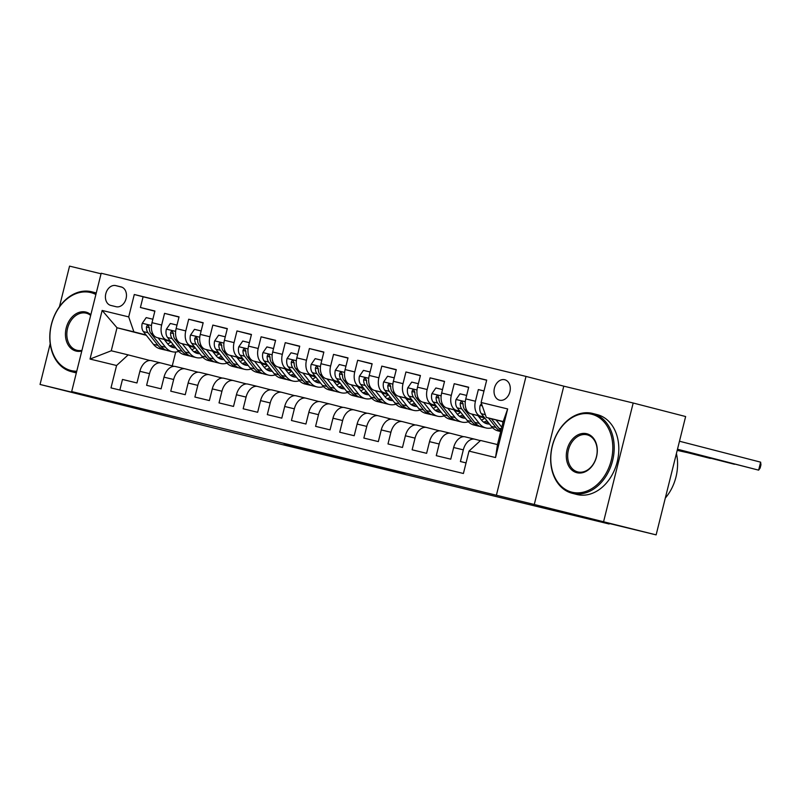<?xml version="1.0" encoding="UTF-8"?>
<svg xmlns="http://www.w3.org/2000/svg" width="801" height="801" viewBox="0 0 801 801"><rect width="100%" height="100%" fill="white"/><g stroke="black" fill="none" stroke-linecap="round" stroke-linejoin="round"><path stroke-width="1.2" d="M284.025 443.724L322.873 453.746L284.025 443.724M504.71 379.724A10.543 7.95 -75.5 0 0 494.447 388.034A10.543 7.95 -75.5 0 0 499.524 400.17A10.543 7.95 -75.5 0 0 499.604 400.19A10.543 7.95 -75.5 0 0 509.867 391.889A10.543 7.95 -75.5 0 0 504.79 379.744A10.543 7.95 -75.5 0 0 504.71 379.724M404.966 473.291L361.401 462.507L404.966 473.261M50.203 343.729L40.05 384.46L210.853 427.263L609.13 523.994L609.251 523.494M603.674 521.351L633.18 403.013L563.784 386.162L534.277 504.49L656.129 534.878L573.456 514.793L609.13 523.994M534.277 504.49L71.679 391.579L101.186 273.241L526.007 376.42L496.51 494.758M40.05 384.46L109.447 401.311L71.679 391.579M321.181 452.765L359.028 462.527L321.181 452.765M325.637 453.817L395.874 471.479L325.637 453.817M633.18 403.013L685.636 416.54L656.129 534.878M101.046 273.772L69.557 266.122L59.434 306.723M483.994 390.938L478.347 389.566L483.974 391.018M484.004 417.061L480.65 416.2A13.186 8.671 -76.3 0 1 475.444 401.241L465.781 398.898L468.695 387.223L454.217 383.709L468.645 387.424M459.864 411.203L456.51 410.332A13.186 8.671 -76.3 0 1 451.303 395.384L441.651 393.031L444.555 381.356L430.077 377.842L444.505 381.566M435.724 405.336L432.37 404.475A13.186 8.671 -76.3 0 1 427.163 389.516L417.511 387.173L420.425 375.499L405.937 371.984L420.375 375.699M411.584 399.479L408.23 398.608A13.186 8.671 -76.3 0 1 403.023 383.659L393.371 381.306L396.285 369.631L381.797 366.117L396.235 369.842M387.454 393.611L384.09 392.75A13.186 8.671 -76.3 0 1 378.893 377.792L369.231 375.449L372.145 363.774L357.667 360.26L372.095 363.974M363.314 387.754L359.959 386.883A13.186 8.671 -76.3 0 1 354.753 371.934L345.101 369.581L348.004 357.907L333.526 354.392L347.954 358.117M339.173 381.887L335.819 381.026A13.186 8.671 -76.3 0 1 330.613 366.067L320.961 363.724L323.864 352.05L309.386 348.535L323.814 352.25M315.033 376.029L311.679 375.158A13.186 8.671 -76.3 0 1 306.473 360.21L296.821 357.857L299.734 346.182L285.246 342.668L299.684 346.392M290.893 370.162L287.539 369.301A13.186 8.671 -76.3 0 1 282.342 354.342L272.68 351.999L275.594 340.325L261.106 336.81L275.544 340.525M266.763 364.305L263.399 363.434A13.186 8.671 -76.3 0 1 258.202 348.485L248.54 346.132L251.454 334.458L236.976 330.943L251.404 334.668M242.623 358.437L239.269 357.576A13.186 8.671 -76.3 0 1 234.062 342.618L224.41 340.275L227.314 328.6L212.836 325.086L227.264 328.8M218.483 352.58L215.129 351.709A13.186 8.671 -76.3 0 1 209.922 336.76L200.27 334.407L203.184 322.733L188.696 319.219L203.124 322.943M194.343 346.713L190.988 345.852A13.186 8.671 -76.3 0 1 185.782 330.893L176.13 328.55L179.044 316.876L164.555 313.361L161.652 325.036A13.186 8.671 103.7 0 0 166.848 339.984L170.213 340.856M178.993 317.076L164.555 313.361M119.84 390.047L122.483 379.454L136.961 382.968L139.875 371.304A13.186 8.671 103.7 0 1 151.379 360.65A13.186 8.671 103.7 0 1 151.459 360.67L160.951 362.973M174.047 366.347L161.111 363.013A13.186 8.671 103.7 0 0 161.031 362.993A13.186 8.671 103.7 0 0 149.527 373.646L146.613 385.321L161.101 388.835L164.005 377.161A13.186 8.671 103.7 0 1 175.519 366.518A13.186 8.671 103.7 0 1 175.589 366.538L185.091 368.84M198.187 372.215L185.251 368.881A13.186 8.671 -76.3 0 0 185.171 368.86A13.186 8.671 -76.3 0 0 173.667 379.504L170.753 391.178L185.241 394.703L188.145 383.028A13.186 8.671 103.7 0 1 199.649 372.375A13.186 8.671 103.7 0 1 199.729 372.395L209.231 374.698M222.328 378.072L209.381 374.738A13.186 8.671 -76.3 0 0 209.311 374.718A13.186 8.671 -76.3 0 0 197.807 385.371L194.893 397.046L209.371 400.56L212.285 388.885A13.186 8.671 103.7 0 1 223.789 378.242A13.186 8.671 103.7 0 1 223.869 378.262L233.371 380.565M246.468 383.939L233.522 380.605A13.186 8.671 -76.3 0 0 233.441 380.585A13.186 8.671 -76.3 0 0 221.937 391.228L219.033 402.903L233.512 406.427L236.425 394.753A13.186 8.671 103.7 0 1 247.93 384.1A13.186 8.671 103.7 0 1 248.01 384.12L257.501 386.422M270.598 389.797L257.662 386.462A13.186 8.671 -76.3 0 0 257.582 386.442A13.186 8.671 -76.3 0 0 246.077 397.096L243.164 408.77L257.652 412.285L260.565 400.61A13.186 8.671 103.7 0 1 272.07 389.967A13.186 8.671 103.7 0 1 272.14 389.987L281.642 392.29M294.738 395.664L281.802 392.33A13.186 8.671 -76.3 0 0 281.722 392.31A13.186 8.671 -76.3 0 0 270.217 402.953L267.304 414.628L281.792 418.152L284.695 406.477A13.186 8.671 103.7 0 1 296.2 395.824A13.186 8.671 103.7 0 1 296.28 395.844L305.782 398.147M318.878 401.531L305.942 398.187A13.186 8.671 -76.3 0 0 305.862 398.167A13.186 8.671 -76.3 0 0 294.357 408.82L291.444 420.495L305.932 424.009L308.836 412.335A13.186 8.671 103.7 0 1 320.34 401.691A13.186 8.671 103.7 0 1 320.42 401.712L329.922 404.014M343.018 407.389L330.072 404.054A13.186 8.671 -76.3 0 0 330.002 404.034A13.186 8.671 -76.3 0 0 318.498 414.678L315.584 426.352L330.062 429.877L332.976 418.202A13.186 8.671 103.7 0 1 344.48 407.549A13.186 8.671 103.7 0 1 344.56 407.569L354.062 409.872M367.158 413.256L354.212 409.912A13.186 8.671 -76.3 0 0 354.132 409.892A13.186 8.671 -76.3 0 0 342.628 420.545L339.724 432.22L354.202 435.734L357.116 424.059A13.186 8.671 103.7 0 1 368.62 413.416A13.186 8.671 103.7 0 1 368.7 413.436L378.192 415.739M391.288 419.113L378.352 415.779A13.186 8.671 -76.3 0 0 378.272 415.759A13.186 8.671 -76.3 0 0 366.768 426.402L363.854 438.077L378.342 441.601L381.256 429.927A13.186 8.671 103.7 0 1 392.76 419.273A13.186 8.671 103.7 0 1 392.83 419.293L402.332 421.606M415.429 424.981L402.492 421.636A13.186 8.671 -76.3 0 0 402.412 421.616A13.186 8.671 -76.3 0 0 390.908 432.27L387.994 443.944L402.482 447.459L405.386 435.784A13.186 8.671 103.7 0 1 416.89 425.141A13.186 8.671 103.7 0 1 416.971 425.161L426.472 427.464M439.569 430.838L426.633 427.504A13.186 8.671 -76.3 0 0 426.553 427.484A13.186 8.671 -76.3 0 0 415.048 438.127L412.135 449.802L426.613 453.326L429.526 441.651A13.186 8.671 103.7 0 1 441.031 430.998A13.186 8.671 103.7 0 1 441.111 431.018L450.613 433.331M463.709 436.705L450.763 433.361A13.186 8.671 -76.3 0 0 450.693 433.341A13.186 8.671 -76.3 0 0 439.178 443.994L436.275 455.669L450.753 459.183L453.666 447.509A13.186 8.671 103.7 0 1 465.171 436.865A13.186 8.671 103.7 0 1 465.251 436.885L474.753 439.188M465.781 398.898A13.186 8.671 103.7 0 0 470.988 413.857L484.144 417.251M502.467 421.967L503.068 422.127M502.327 421.787L503.098 421.987M441.651 393.031A13.186 8.671 103.7 0 0 446.848 407.989L460.004 411.384M478.327 416.109L484.505 417.701M478.187 415.929L484.365 417.521M417.511 387.173A13.186 8.671 103.7 0 0 422.718 402.132L435.874 405.526M454.187 410.242L460.365 411.834M478.547 416.38L484.405 417.892L478.628 416.49M454.047 410.062L460.225 411.654M393.371 381.306A13.186 8.671 103.7 0 0 398.578 396.265L411.734 399.659M430.057 404.385L436.225 405.977M454.407 410.523L460.265 412.034L454.487 410.623M429.907 404.205L436.084 405.797M369.231 375.449A13.186 8.671 103.7 0 0 374.437 390.407L387.594 393.802M405.917 398.518L412.094 400.11M430.267 404.655L436.134 406.167L430.357 404.765M405.777 398.337L411.944 399.929M345.101 369.581A13.186 8.671 103.7 0 0 350.297 384.54L363.454 387.934M381.777 392.66L387.954 394.252M406.127 398.798L411.994 400.31L406.217 398.898M381.636 392.48L387.804 394.072M320.961 363.724A13.186 8.671 103.7 0 0 326.157 378.683L339.314 382.067M357.636 386.793L363.814 388.385M381.997 392.931L387.854 394.442L382.077 393.041M357.496 386.613L363.674 388.205M296.821 357.857A13.186 8.671 103.7 0 0 302.027 372.815L315.183 376.21M333.506 380.936L339.674 382.528M357.857 387.073L363.714 388.585L357.937 387.173M333.356 380.755L339.534 382.347M272.68 351.999A13.186 8.671 103.7 0 0 277.887 366.958L291.043 370.342M309.366 375.068L315.534 376.66M333.717 381.206L339.584 382.718L333.807 381.316M309.216 374.888L315.394 376.48M248.54 346.132A13.186 8.671 103.7 0 0 253.747 361.091L266.903 364.485M285.226 369.211L291.404 370.803M309.576 375.349L315.444 376.85L309.667 375.449M285.086 369.031L291.254 370.623M224.41 340.275A13.186 8.671 103.7 0 0 229.607 355.233L242.763 358.618M261.086 363.344L267.264 364.936M285.436 369.481L291.304 370.993L285.526 369.591M260.946 363.163L267.123 364.755M200.27 334.407A13.186 8.671 103.7 0 0 205.477 349.366L218.623 352.76M236.946 357.486L243.124 359.078M261.306 363.624L267.164 365.126L261.386 363.724M236.806 357.306L242.983 358.898M176.13 328.55A13.186 8.671 103.7 0 0 181.336 343.509L194.493 346.893M212.816 351.619L218.983 353.211M237.166 357.757L243.023 359.269L237.246 357.867M212.666 351.439L218.843 353.031M110.818 305.431L116.125 306.723A10.223 7.7 -75.5 0 0 126.067 298.673A10.223 7.7 -75.5 0 0 121.151 286.908A10.223 7.7 -75.5 0 0 121.071 286.888L115.765 285.607A10.223 7.7 -75.5 0 0 105.822 293.647A10.223 7.7 -75.5 0 0 110.738 305.411A10.223 7.7 -75.5 0 0 110.818 305.431M481.111 402.482L507.664 408.941L495.539 457.551L468.996 451.103L480.57 440.47L497.471 444.575L503.208 421.546L486.317 417.441L481.111 402.482L486.698 380.095L134.278 294.508L128.701 316.896L133.897 331.854L146.072 334.988M468.996 451.103L463.409 473.491L110.999 387.894L116.576 365.506L90.022 359.058L102.148 310.448L128.701 316.896M480.39 440.64L474.903 439.228A13.186 8.671 -76.3 0 0 474.823 439.208L465.171 436.865M188.525 345.581L194.703 347.173M213.026 351.899L218.893 353.401L213.116 351.999M486.658 380.225L143.089 296.781L140.415 307.494L154.903 311.008L151.99 322.683A13.186 8.671 103.7 0 0 157.196 337.642L170.353 341.036M188.676 345.762L194.843 347.354M474.823 439.208A13.186 8.671 -76.3 0 0 463.318 449.852L460.415 461.526L466.052 462.898M185.782 330.893L188.696 319.219M209.922 336.76L212.836 325.086M234.062 342.618L236.976 330.943M258.202 348.485L261.106 336.81M282.342 354.342L285.246 342.668M306.473 360.21L309.386 348.535M330.613 366.067L333.526 354.392M354.753 371.934L357.667 360.26M378.893 377.792L381.797 366.117M403.023 383.659L405.937 371.984M427.163 389.516L430.077 377.842M451.303 395.384L454.217 383.709M475.444 401.241L478.347 389.566M486.317 417.441L503.148 421.787M164.395 339.714L170.563 341.306M188.886 346.032L194.753 347.544L188.976 346.142M133.897 331.854L117.006 327.749L111.259 350.778L128.16 354.883L116.576 365.506M170.813 341.626L164.646 340.035M146.323 335.309L117.006 327.749L102.148 310.448M149.907 360.49L128.16 354.883M563.784 386.162L526.007 376.42M175.719 352.019L172.255 365.887M154.853 311.219L140.415 307.494M143.089 296.781L134.278 294.508M111.259 350.778L90.022 359.058M507.664 408.941L503.208 421.546M495.539 457.551L497.471 444.575M294.287 446.237L336.6 457.011L294.297 446.197M347.764 459.313L333.026 455.679L347.794 459.193M152.851 319.229L146.203 317.617L142.198 323.424A8.731 5.737 103.7 0 0 143.409 331.624L153.432 344.31A25.211 16.581 103.7 0 0 160.14 348.815L164.726 349.927A25.211 16.581 103.7 0 0 166.197 350.177M167.719 343.919A20.926 13.757 103.7 0 0 171.024 341.877M158.107 337.882L165.497 347.244A25.211 16.581 103.7 0 0 172.205 351.739A25.211 16.581 103.7 0 0 178.673 351.419M164.175 339.444L167.649 343.839A20.926 13.757 103.7 0 0 173.216 347.574A20.926 13.757 103.7 0 0 175.719 347.834M172.205 351.739L167.619 350.628A25.211 16.581 -76.3 0 1 160.911 346.122L150.888 333.446A8.731 5.737 -76.3 0 1 149.336 327.709L148.145 325.376L147.014 325.687L146.443 326.998A8.731 5.737 103.7 0 0 147.995 332.735L158.017 345.421A25.211 16.581 103.7 0 0 164.726 349.927M173.176 344.61A20.926 13.757 -76.3 0 1 169.672 345.862M171.003 346.723A20.926 13.757 103.7 0 0 174.338 346.082M95.88 294.508A40.21 30.308 -75.5 0 0 90.663 292.545A40.21 30.308 -75.5 0 0 51.484 324.415A40.21 30.308 -75.5 0 0 71.209 370.583A40.21 30.308 -75.5 0 0 76.746 371.233M76.465 372.355A41.201 31.049 104.5 0 1 71.599 371.704A41.201 31.049 104.5 0 1 71.279 371.624A41.201 31.049 104.5 0 1 51.444 324.185A41.201 31.049 104.5 0 1 91.534 291.744A41.201 31.049 104.5 0 1 91.855 291.824A41.201 31.049 104.5 0 1 96.16 293.396M81.782 351.028A20.105 15.149 104.5 0 1 76.075 351.068A20.105 15.149 104.5 0 1 66.213 327.989A20.105 15.149 104.5 0 1 85.797 312.05A20.105 15.149 104.5 0 1 90.843 314.713M90.663 315.424A19.114 14.408 -75.5 0 0 86.338 313.211A19.114 14.408 -75.5 0 0 86.188 313.171A19.114 14.408 -75.5 0 0 67.594 328.23A19.114 14.408 -75.5 0 0 76.796 350.237A19.114 14.408 -75.5 0 0 76.936 350.277A19.114 14.408 -75.5 0 0 81.962 350.327M76.325 372.926A41.201 31.049 104.5 0 1 76.215 372.896A41.201 31.049 104.5 0 1 75.895 372.815A41.201 31.049 104.5 0 1 75.574 372.725M96.15 292.936A41.201 31.049 104.5 0 1 96.26 292.966L91.855 291.824M591.528 414.187A40.21 30.308 -75.5 0 0 552.35 446.057A40.21 30.308 -75.5 0 0 572.074 492.225A40.21 30.308 -75.5 0 0 611.243 460.355A40.21 30.308 -75.5 0 0 591.528 414.187M572.465 493.346A41.201 31.049 104.5 0 1 572.144 493.266A41.201 31.049 104.5 0 1 552.31 445.827A41.201 31.049 104.5 0 1 592.4 413.386A41.201 31.049 104.5 0 1 592.72 413.466A41.201 31.049 104.5 0 1 612.545 460.905A41.201 31.049 104.5 0 1 572.465 493.346M586.662 433.701A20.105 15.149 104.5 0 1 596.525 456.78A20.105 15.149 104.5 0 1 576.93 472.72A20.105 15.149 104.5 0 1 567.078 449.631A20.105 15.149 104.5 0 1 586.662 433.701M577.801 471.919A19.114 14.408 -75.5 0 0 596.405 456.87A19.114 14.408 -75.5 0 0 587.203 434.853A19.114 14.408 -75.5 0 0 587.053 434.823A19.114 14.408 -75.5 0 0 568.45 449.872A19.114 14.408 -75.5 0 0 577.651 471.879A19.114 14.408 -75.5 0 0 577.801 471.919M597.015 414.578A41.201 31.049 104.5 0 1 597.336 414.658A41.201 31.049 104.5 0 1 617.16 462.097A41.201 31.049 104.5 0 1 577.08 494.537A41.201 31.049 104.5 0 1 576.76 494.457A41.201 31.049 104.5 0 1 576.44 494.377M676.414 453.536A41.201 31.049 104.5 0 1 665.311 498.052M176.991 325.086L170.343 323.474L166.338 329.281A8.731 5.737 103.7 0 0 167.549 337.491L177.572 350.167A25.211 16.581 103.7 0 0 184.28 354.673L188.866 355.784A25.211 16.581 103.7 0 0 190.338 356.045M191.86 349.787A20.926 13.757 103.7 0 0 195.154 347.744M182.238 343.739L189.637 353.101A25.211 16.581 103.7 0 0 196.345 357.606A25.211 16.581 103.7 0 0 202.813 357.286M188.315 345.301L191.789 349.707A20.926 13.757 103.7 0 0 197.356 353.441A20.926 13.757 103.7 0 0 199.86 353.692M196.345 357.606L191.759 356.495A25.211 16.581 -76.3 0 1 185.051 351.989L175.029 339.304A8.731 5.737 -76.3 0 1 173.477 333.566L172.275 331.234L171.154 331.544L170.583 332.866A8.731 5.737 103.7 0 0 172.135 338.603L182.157 351.289A25.211 16.581 103.7 0 0 188.866 355.784M197.316 350.478A20.926 13.757 -76.3 0 1 193.812 351.719M195.134 352.58A20.926 13.757 103.7 0 0 198.478 351.949M201.131 330.953L194.483 329.341L190.468 335.148A8.731 5.737 103.7 0 0 191.689 343.349L201.702 356.034A25.211 16.581 103.7 0 0 208.41 360.54L213.006 361.651A25.211 16.581 103.7 0 0 214.478 361.902M215.99 355.644A20.926 13.757 103.7 0 0 219.294 353.601M206.378 349.606L213.777 358.968A25.211 16.581 103.7 0 0 220.485 363.464A25.211 16.581 103.7 0 0 226.953 363.153M212.455 351.168L215.93 355.564A20.926 13.757 103.7 0 0 221.497 359.299A20.926 13.757 103.7 0 0 224 359.559M220.485 363.464L215.9 362.352A25.211 16.581 -76.3 0 1 209.191 357.847L199.169 345.171A8.731 5.737 -76.3 0 1 197.617 339.434L196.415 337.101L195.294 337.411L194.723 338.723A8.731 5.737 103.7 0 0 196.275 344.46L206.298 357.146A25.211 16.581 103.7 0 0 213.006 361.651M221.456 356.335A20.926 13.757 -76.3 0 1 217.952 357.586M219.274 358.447A20.926 13.757 103.7 0 0 222.618 357.807M225.271 336.81L218.623 335.198L214.608 341.006A8.731 5.737 103.7 0 0 215.819 349.216L225.842 361.892A25.211 16.581 103.7 0 0 232.55 366.397L237.136 367.509A25.211 16.581 103.7 0 0 238.608 367.769M240.13 361.511A20.926 13.757 103.7 0 0 243.434 359.469M230.518 355.464L237.917 364.825A25.211 16.581 103.7 0 0 244.625 369.331A25.211 16.581 103.7 0 0 251.093 369.011M236.595 357.026L240.07 361.431A20.926 13.757 103.7 0 0 245.637 365.166A20.926 13.757 103.7 0 0 248.13 365.416M244.625 369.331L240.04 368.22A25.211 16.581 -76.3 0 1 233.331 363.714L223.309 351.028A8.731 5.737 -76.3 0 1 221.757 345.291L220.555 342.958L219.424 343.269L218.853 344.59A8.731 5.737 103.7 0 0 220.415 350.327L230.428 363.013A25.211 16.581 103.7 0 0 237.136 367.509M245.587 362.202A20.926 13.757 -76.3 0 1 242.092 363.444M243.414 364.305A20.926 13.757 103.7 0 0 246.758 363.674M249.411 342.678L242.753 341.066L238.748 346.873A8.731 5.737 103.7 0 0 239.96 355.073L249.982 367.759A25.211 16.581 103.7 0 0 256.69 372.265L261.276 373.376A25.211 16.581 103.7 0 0 262.748 373.626M264.27 367.369A20.926 13.757 103.7 0 0 267.574 365.326M254.658 361.331L262.047 370.693A25.211 16.581 103.7 0 0 268.756 375.188A25.211 16.581 103.7 0 0 275.224 374.878M260.725 362.893L264.2 367.289A20.926 13.757 103.7 0 0 269.767 371.023A20.926 13.757 103.7 0 0 272.27 371.284M268.756 375.188L264.17 374.077A25.211 16.581 -76.3 0 1 257.461 369.571L247.449 356.896A8.731 5.737 -76.3 0 1 245.887 351.158L244.695 348.825L243.564 349.136L242.993 350.448A8.731 5.737 103.7 0 0 244.545 356.185L254.568 368.871A25.211 16.581 103.7 0 0 261.276 373.376M269.727 368.06A20.926 13.757 -76.3 0 1 266.232 369.311M267.554 370.172A20.926 13.757 103.7 0 0 270.888 369.531M273.541 348.535L266.893 346.923L262.888 352.73A8.731 5.737 103.7 0 0 264.1 360.941L274.122 373.616A25.211 16.581 103.7 0 0 280.831 378.122L285.416 379.233A25.211 16.581 103.7 0 0 286.888 379.494M288.41 373.236A20.926 13.757 103.7 0 0 291.714 371.193M278.798 367.188L286.187 376.55A25.211 16.581 103.7 0 0 292.896 381.056A25.211 16.581 103.7 0 0 299.364 380.735M284.866 368.75L288.34 373.156A20.926 13.757 103.7 0 0 293.907 376.891A20.926 13.757 103.7 0 0 296.41 377.141M292.896 381.056L288.31 379.944A25.211 16.581 -76.3 0 1 281.602 375.439L271.579 362.753A8.731 5.737 -76.3 0 1 270.027 357.016L268.836 354.683L267.704 354.993L267.134 356.315A8.731 5.737 103.7 0 0 268.685 362.052L278.708 374.738A25.211 16.581 103.7 0 0 285.416 379.233M293.867 373.927A20.926 13.757 -76.3 0 1 290.363 375.168M291.694 376.029A20.926 13.757 103.7 0 0 295.028 375.399M297.682 354.402L291.033 352.79L287.028 358.598A8.731 5.737 103.7 0 0 288.24 366.798L298.262 379.484A25.211 16.581 103.7 0 0 304.971 383.989L309.556 385.101A25.211 16.581 103.7 0 0 311.028 385.351M312.54 379.093A20.926 13.757 103.7 0 0 315.844 377.051M302.928 373.056L310.327 382.417A25.211 16.581 103.7 0 0 317.036 386.913A25.211 16.581 103.7 0 0 323.504 386.603M309.006 374.618L312.48 379.013A20.926 13.757 103.7 0 0 318.047 382.748A20.926 13.757 103.7 0 0 320.55 383.008M317.036 386.913L312.45 385.802A25.211 16.581 -76.3 0 1 305.742 381.296L295.719 368.62A8.731 5.737 -76.3 0 1 294.167 362.883L292.966 360.55L291.844 360.861L291.274 362.172A8.731 5.737 103.7 0 0 292.826 367.909L302.848 380.595A25.211 16.581 103.7 0 0 309.556 385.101M318.007 379.784A20.926 13.757 -76.3 0 1 314.503 381.036M315.824 381.897A20.926 13.757 103.7 0 0 319.168 381.256M321.822 360.26L315.173 358.648L311.158 364.455A8.731 5.737 103.7 0 0 312.38 372.665L322.392 385.341A25.211 16.581 103.7 0 0 329.101 389.847L333.687 390.958A25.211 16.581 103.7 0 0 335.168 391.218M336.68 384.961A20.926 13.757 103.7 0 0 339.984 382.918M327.068 378.913L334.468 388.275A25.211 16.581 103.7 0 0 341.176 392.78A25.211 16.581 103.7 0 0 347.644 392.46M333.146 380.475L336.62 384.88A20.926 13.757 103.7 0 0 342.187 388.615A20.926 13.757 103.7 0 0 344.69 388.865M341.176 392.78L336.59 391.669A25.211 16.581 -76.3 0 1 329.882 387.163L319.859 374.478A8.731 5.737 -76.3 0 1 318.307 368.74L317.106 366.407L315.974 366.718L315.414 368.039A8.731 5.737 103.7 0 0 316.966 373.777L326.978 386.462A25.211 16.581 103.7 0 0 333.687 390.958M342.147 385.651A20.926 13.757 -76.3 0 1 338.643 386.893M339.964 387.754A20.926 13.757 103.7 0 0 343.309 387.123M345.962 366.127L339.304 364.515L335.299 370.322A8.731 5.737 103.7 0 0 336.51 378.523L346.533 391.208A25.211 16.581 103.7 0 0 353.241 395.714L357.827 396.825A25.211 16.581 103.7 0 0 359.299 397.076M360.82 390.818A20.926 13.757 103.7 0 0 364.125 388.775M351.208 384.78L358.608 394.142A25.211 16.581 103.7 0 0 365.316 398.638A25.211 16.581 103.7 0 0 371.784 398.327M357.276 386.342L360.75 390.738A20.926 13.757 103.7 0 0 366.327 394.482A20.926 13.757 103.7 0 0 368.82 394.733M365.316 398.638L360.73 397.526A25.211 16.581 -76.3 0 1 354.022 393.021L343.999 380.345A8.731 5.737 -76.3 0 1 342.448 374.608L341.246 372.275L340.115 372.585L339.544 373.897A8.731 5.737 103.7 0 0 341.096 379.634L351.118 392.32A25.211 16.581 103.7 0 0 357.827 396.825M366.277 391.509A20.926 13.757 -76.3 0 1 362.783 392.76M364.105 393.621A20.926 13.757 103.7 0 0 367.449 392.981M370.092 371.984L363.444 370.372L359.439 376.18A8.731 5.737 103.7 0 0 360.65 384.39L370.673 397.066A25.211 16.581 103.7 0 0 377.381 401.571L381.967 402.683A25.211 16.581 103.7 0 0 383.439 402.943M384.961 396.685A20.926 13.757 103.7 0 0 388.265 394.643M375.349 390.638L382.738 399.999A25.211 16.581 103.7 0 0 389.446 404.505A25.211 16.581 103.7 0 0 395.914 404.185M381.416 392.2L384.891 396.605A20.926 13.757 103.7 0 0 390.457 400.34A20.926 13.757 103.7 0 0 392.961 400.59M389.446 404.505L384.86 403.394A25.211 16.581 -76.3 0 1 378.152 398.888L368.14 386.202A8.731 5.737 -76.3 0 1 366.578 380.465L365.386 378.142L364.255 378.442L363.684 379.764A8.731 5.737 103.7 0 0 365.236 385.501L375.258 398.187A25.211 16.581 103.7 0 0 381.967 402.683M390.417 397.376A20.926 13.757 -76.3 0 1 386.913 398.618M388.245 399.479A20.926 13.757 103.7 0 0 391.579 398.848M394.232 377.852L387.584 376.24L383.579 382.047A8.731 5.737 103.7 0 0 384.79 390.247L394.813 402.933A25.211 16.581 103.7 0 0 401.521 407.439L406.107 408.55A25.211 16.581 103.7 0 0 407.579 408.8M409.101 402.543A20.926 13.757 103.7 0 0 412.395 400.5M399.479 396.505L406.878 405.867A25.211 16.581 103.7 0 0 413.586 410.362A25.211 16.581 103.7 0 0 420.054 410.052M405.556 398.067L409.031 402.462A20.926 13.757 103.7 0 0 414.598 406.207A20.926 13.757 103.7 0 0 417.101 406.457M413.586 410.362L409.001 409.251A25.211 16.581 -76.3 0 1 402.292 404.745L392.27 392.069A8.731 5.737 -76.3 0 1 390.718 386.332L389.526 383.999L388.395 384.31L387.824 385.621A8.731 5.737 103.7 0 0 389.376 391.359L399.399 404.044A25.211 16.581 103.7 0 0 406.107 408.55M414.558 403.233A20.926 13.757 -76.3 0 1 411.053 404.485M412.375 405.346A20.926 13.757 103.7 0 0 415.719 404.705M418.372 383.709L411.724 382.097L407.719 387.904A8.731 5.737 103.7 0 0 408.931 396.115L418.953 408.79A25.211 16.581 103.7 0 0 425.661 413.296L430.247 414.407A25.211 16.581 103.7 0 0 431.719 414.668M433.231 408.41A20.926 13.757 103.7 0 0 436.535 406.367M423.619 402.362L431.018 411.724A25.211 16.581 103.7 0 0 437.726 416.23A25.211 16.581 103.7 0 0 444.195 415.909M677.235 450.242L686.267 452.395M429.696 403.934L433.171 408.33A20.926 13.757 103.7 0 0 438.738 412.064A20.926 13.757 103.7 0 0 441.241 412.315M437.726 416.23L433.141 415.118A25.211 16.581 -76.3 0 1 426.432 410.613L416.41 397.927A8.731 5.737 -76.3 0 1 414.858 392.19L413.656 389.867L412.535 390.167L411.964 391.489A8.731 5.737 103.7 0 0 413.516 397.226L423.539 409.912A25.211 16.581 103.7 0 0 430.247 414.407M438.698 409.101A20.926 13.757 -76.3 0 1 435.193 410.342M436.515 411.203A20.926 13.757 103.7 0 0 439.859 410.573M677.195 450.372L686.327 452.405M442.512 389.576L435.864 387.964L431.849 393.772A8.731 5.737 103.7 0 0 433.071 401.972L443.083 414.658A25.211 16.581 103.7 0 0 449.792 419.163L454.377 420.275A25.211 16.581 103.7 0 0 455.849 420.525M457.371 414.267A20.926 13.757 103.7 0 0 460.675 412.235M677.316 449.902L710.357 458.422L677.276 450.072M447.759 408.23L455.158 417.591A25.211 16.581 103.7 0 0 461.867 422.087A25.211 16.581 103.7 0 0 468.335 421.777M453.837 409.792L457.311 414.187A20.926 13.757 103.7 0 0 462.878 417.932A20.926 13.757 103.7 0 0 465.371 418.182M461.867 422.087L457.281 420.976A25.211 16.581 -76.3 0 1 450.573 416.47L440.55 403.794A8.731 5.737 -76.3 0 1 438.998 398.057L437.797 395.724L436.665 396.034L436.094 397.346A8.731 5.737 103.7 0 0 437.656 403.083L447.669 415.769A25.211 16.581 103.7 0 0 454.377 420.275M462.828 414.958A20.926 13.757 -76.3 0 1 459.333 416.21M460.655 417.071A20.926 13.757 103.7 0 0 463.999 416.43M466.653 395.434L459.994 393.822L455.989 399.629A8.731 5.737 103.7 0 0 457.201 407.839L467.223 420.515A25.211 16.581 103.7 0 0 473.932 425.021L478.517 426.132A25.211 16.581 103.7 0 0 479.989 426.392M481.511 420.135A20.926 13.757 103.7 0 0 484.815 418.092M677.396 449.561L734.497 464.29L677.356 449.731M471.899 414.087L479.298 423.449A25.211 16.581 103.7 0 0 486.007 427.954A25.211 16.581 103.7 0 0 492.475 427.634M477.967 415.659L481.441 420.054A20.926 13.757 103.7 0 0 487.018 423.789A20.926 13.757 103.7 0 0 489.511 424.039M486.007 427.954L481.411 426.843A25.211 16.581 -76.3 0 1 474.703 422.337L464.69 409.651A8.731 5.737 -76.3 0 1 463.138 403.914L461.937 401.591L460.805 401.892L460.235 403.213A8.731 5.737 103.7 0 0 461.787 408.951L471.809 421.636A25.211 16.581 103.7 0 0 478.517 426.132M486.968 420.825A20.926 13.757 -76.3 0 1 483.474 422.067M484.795 422.928A20.926 13.757 103.7 0 0 488.139 422.297M481.481 403.544L480.129 405.496A8.731 5.737 103.7 0 0 481.341 413.696L491.363 426.382A25.211 16.581 103.7 0 0 498.072 430.888L500.725 431.529M677.486 449.221L758.637 470.147L677.446 449.391M496.039 419.954L501.796 427.243M760.63 462.157L760.95 464.82L760.149 468.014L758.637 470.147L760.63 462.157L679.478 441.231M502.107 421.516L502.958 422.588M488.44 417.992L495.949 427.494A25.211 16.581 103.7 0 0 500.765 431.349M501.005 430.407A25.211 16.581 -76.3 0 1 498.843 428.195L491.383 418.753M480.65 416.2L470.988 413.857M456.51 410.332L446.848 407.989M432.37 404.475L422.718 402.132M408.23 398.608L398.578 396.265M384.09 392.75L374.437 390.407M359.959 386.883L350.297 384.54M335.819 381.026L326.157 378.683M311.679 375.158L302.027 372.815M287.539 369.301L277.887 366.958M263.399 363.434L253.747 361.091M239.269 357.576L229.607 355.233M215.129 351.709L205.477 349.366M190.988 345.852L181.336 343.509M166.848 339.984L157.196 337.642M149.527 373.646L139.875 371.304M463.318 449.852L453.666 447.509M439.178 443.994L429.526 441.651M415.048 438.127L405.386 435.784M390.908 432.27L381.256 429.927M366.768 426.402L357.116 424.059M342.628 420.545L332.976 418.202M318.498 414.678L308.836 412.335M294.357 408.82L284.695 406.477M270.217 402.953L260.565 400.61M246.077 397.096L236.425 394.753M221.937 391.228L212.285 388.885M197.807 385.371L188.145 383.028M173.667 379.504L164.005 377.161M161.652 325.036L151.99 322.683M122.052 287.219L115.765 285.607M151.499 325.516L142.298 323.274M158.017 345.421L153.432 344.31M165.497 347.244L160.911 346.122M147.995 332.735L143.409 331.624M152.871 333.917L150.888 333.446M149.336 327.749L146.443 326.998M175.639 331.374L166.438 329.141M182.157 351.289L177.572 350.167M189.637 353.101L185.051 351.989M172.135 338.603L167.549 337.491M177.011 339.784L175.029 339.304M173.477 333.606L170.583 332.866M199.779 337.241L190.568 334.998M206.298 357.146L201.702 356.034M213.777 358.968L209.191 357.847M196.275 344.46L191.689 343.349M201.141 345.642L199.169 345.171M197.617 339.474L194.723 338.723M223.91 343.098L214.708 340.866M230.428 363.013L225.842 361.892M237.917 364.825L233.331 363.714M220.415 350.327L215.819 349.216M225.281 351.509L223.309 351.028M221.757 345.331L218.853 344.59M248.05 348.966L238.848 346.723M254.568 368.871L249.982 367.759M262.047 370.693L257.461 369.571M244.545 356.185L239.96 355.073M249.421 357.376L247.449 356.896M245.887 351.198L242.993 350.448M272.19 354.823L262.988 352.59M278.708 374.738L274.122 373.616M286.187 376.55L281.602 375.439M268.685 362.052L264.1 360.941M273.562 363.233L271.579 362.753M270.027 357.056L267.134 356.315M296.33 360.69L287.128 358.447M302.848 380.595L298.262 379.484M310.327 382.417L305.742 381.296M292.826 367.909L288.24 366.798M297.692 369.101L295.719 368.62M294.167 362.923L291.274 362.172M320.47 366.548L311.259 364.315M326.978 386.462L322.392 385.341M334.468 388.275L329.882 387.163M316.966 373.777L312.38 372.665M321.832 374.958L319.859 374.478M318.307 368.78L315.414 368.039M344.6 372.415L335.399 370.172M351.118 392.32L346.533 391.208M358.608 394.142L354.022 393.021M341.096 379.634L336.51 378.523M345.972 380.825L343.999 380.345M342.438 374.648L339.544 373.897M368.74 378.272L359.539 376.039M375.258 398.187L370.673 397.066M382.738 399.999L378.152 398.888M365.236 385.501L360.65 384.39M370.112 386.683L368.14 386.202M366.578 380.505L363.684 379.764M392.88 384.14L383.679 381.897M399.399 404.044L394.813 402.933M406.878 405.867L402.292 404.745M389.376 391.359L384.79 390.247M394.252 392.55L392.27 392.069M390.718 386.372L387.824 385.621M417.021 389.997L407.809 387.764M423.539 409.912L418.953 408.79M431.018 411.724L426.432 410.613M413.516 397.226L408.931 396.115M418.382 398.407L416.41 397.927M414.858 392.23L411.964 391.489M441.161 395.864L431.949 393.621M447.669 415.769L443.083 414.658M455.158 417.591L450.573 416.47M437.656 403.083L433.071 401.972M442.522 404.275L440.55 403.794M438.998 398.097L436.094 397.346M465.291 401.722L456.089 399.489M471.809 421.636L467.223 420.515M479.298 423.449L474.703 422.337M461.787 408.951L457.201 407.839M466.663 410.132L464.69 409.651M463.128 403.954L460.235 403.213M482.282 405.847L480.23 405.346M495.949 427.494L491.363 426.382M501.396 428.815L498.843 428.195M485.346 414.668L481.341 413.696M161.031 362.993L151.379 360.65M185.171 368.86L175.519 366.518M209.311 374.718L199.649 372.375M233.441 380.585L223.789 378.242M257.582 386.442L247.93 384.1M281.722 392.31L272.07 389.967M305.862 398.167L296.2 395.824M330.002 404.034L320.34 401.691M354.132 409.892L344.48 407.549M378.272 415.759L368.62 413.416M402.412 421.616L392.76 419.273M426.553 427.484L416.89 425.141M450.693 433.341L441.031 430.998M75.895 372.815L71.279 371.624M576.76 494.457L572.144 493.266M597.336 414.658L592.72 413.466"/></g></svg>
